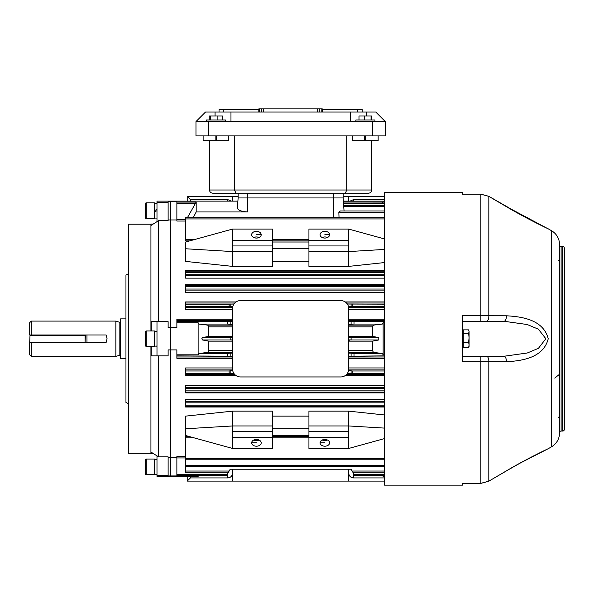 <?xml version="1.0" encoding="UTF-8"?>
<svg xmlns="http://www.w3.org/2000/svg" width="594" height="594" viewBox="0 0 594 594"><rect width="100%" height="100%" fill="white"/><g stroke="black" fill="none" stroke-linecap="round" stroke-linejoin="round"><path stroke-width="0.89" d="M145.374 203.683A0.794 0.794 0 0 1 146.169 202.888L146.169 218.481A0.794 0.794 0 0 1 145.374 217.686L145.374 203.683M146.169 202.888L154.44 202.888L154.44 218.481L146.169 218.481M145.374 215.459L145.374 205.91M462.474 485.142L462.474 483.323L480.858 483.382L488.832 481.214L480.858 483.382L462.474 483.382L462.474 485.142L384.511 485.142L384.511 192.389L462.474 192.389L462.474 194.149L480.858 194.208L462.474 194.208L462.474 192.389M559.526 432.64A1.589 1.589 0 0 1 561.115 431.051L562.711 431.051A1.589 1.589 0 0 0 564.3 429.455L564.3 248.077A1.589 1.589 0 0 0 562.711 246.48L561.115 246.48A1.589 1.589 0 0 1 559.526 244.891M462.474 356.266L480.858 356.266L480.858 483.323L488.81 481.177L506.326 470.916C520.834 462.154 543.339 450.898 548.232 448.708L551.574 446.777A15.912 15.912 0 0 0 559.526 432.996L559.526 244.535A15.912 15.912 0 0 0 551.574 230.754L548.232 228.824C543.369 226.648 520.916 215.422 506.326 206.615L488.81 196.354L480.858 194.208L480.858 315.741L506.326 315.785C520.834 316.602 543.31 319.186 548.232 338.743C543.399 358.301 520.916 360.922 506.326 361.746L462.474 361.791L462.474 315.741L480.858 315.741L480.858 321.265L462.474 321.265M559.526 321.696L559.526 328.415M559.526 302.183L559.526 266.335M506.326 470.916L520.619 462.867L548.232 448.708L537.629 453.92M542.122 451.648L541.231 452.086M539.352 453.014L538.595 453.393M537.147 454.12L535.966 454.714M534.288 455.568L533.293 456.081M531.912 456.793L530.88 457.328M530.613 457.462L529.662 457.959M525.096 460.38L523.188 461.404M523.188 461.412L522.668 461.694M516.854 464.887L513.446 466.81M512.785 467.181L512.355 467.433M513.454 210.729L516.862 212.645M517.196 212.83L524.888 217.04M526.395 217.842L529.648 219.565M532.922 221.265L533.924 221.777M535.654 222.661L538.409 224.049M538.706 224.198L539.1 224.391M525.4 217.256L488.832 196.317L480.858 194.149L488.832 196.317L506.348 206.564L546.77 228.111M559.526 293.057L559.526 262.392M480.858 356.266L503.935 356.266L527.294 352.992L538.439 348.307L545.849 338.736L538.394 329.195L527.242 324.524L503.935 321.265L480.858 321.265M506.326 315.785A4.774 2.413 -90 0 1 503.935 321.265L486.427 321.265A4.774 2.413 -90 0 0 488.81 315.83L488.832 196.317M506.348 470.968L488.81 481.177L488.81 361.701A4.774 2.413 90 0 0 486.427 356.266M503.935 356.266A4.774 2.413 90 0 1 506.326 361.746M154.44 346.161L156.987 346.057M156.987 346.161L155.71 346.139M256.43 238.075A4.774 3.378 0 0 0 261.204 234.697A4.774 3.378 0 0 0 256.43 231.326A4.774 3.378 0 0 0 251.656 234.697A4.774 3.378 0 0 0 256.43 238.075M259.066 237.511A4.774 3.378 0 0 0 256.43 236.947A4.774 3.378 0 0 0 253.787 237.511M324.844 238.075A4.774 3.378 0 0 0 329.618 234.697A4.774 3.378 0 0 0 324.844 231.326A4.774 3.378 0 0 0 320.069 234.697A4.774 3.378 0 0 0 324.844 238.075M327.48 237.511A4.774 3.378 0 0 0 324.844 236.947A4.774 3.378 0 0 0 322.208 237.511M251.656 442.834A4.774 3.378 180 0 0 256.43 446.205A4.774 3.378 180 0 0 261.204 442.834A4.774 3.378 180 0 0 256.43 439.456A4.774 3.378 180 0 0 251.656 442.834L256.43 442.834M253.787 440.02A4.774 3.378 180 0 0 256.43 440.585A4.774 3.378 180 0 0 259.066 440.02M324.844 446.205A4.774 3.378 180 0 0 329.618 442.834A4.774 3.378 180 0 0 324.844 439.456A4.774 3.378 180 0 0 320.069 442.834A4.774 3.378 180 0 0 324.844 446.205M322.208 440.02A4.774 3.378 180 0 0 324.844 440.585A4.774 3.378 180 0 0 327.48 440.02M232.558 335.87A5.569 5.569 0 0 0 231.875 337.637L202.495 337.57L201.804 338.766L202.495 339.961L208.694 341.149L208.694 350.816L207.744 352.405L198.901 353.482L198.129 354.818L198.129 322.713L198.901 324.049L227.264 324.049L227.264 321.658L232.558 321.317M232.558 358.301L176.871 358.301L176.871 349.903L170.508 349.903L170.508 327.628L176.871 327.628L176.871 321.658L227.264 321.658M372.579 336.382L372.579 326.715L373.529 325.126L382.373 324.049L383.137 322.713L383.137 354.818L382.373 353.482L373.529 352.405L372.579 350.816L372.579 341.149L378.779 339.961L378.779 337.57L349.398 337.637A5.569 5.569 0 0 0 348.708 335.87L348.982 336.382L372.579 336.382L378.779 337.57M198.901 324.049L207.744 325.126L208.694 326.715L208.694 336.382L232.291 336.382L231.89 337.57M232.558 309.585L185.625 309.585L185.625 307.603L232.618 307.603M384.511 292.293L185.625 292.293L185.625 290.087L384.511 290.087M384.511 278.148L185.625 278.148L185.625 275.75L384.511 275.75M236.07 375.594L185.625 375.594L185.625 367.946L232.558 367.946M384.511 392.879L185.625 392.879L185.625 385.239L384.511 385.239M384.511 407.024L185.625 407.024L185.625 399.383L384.511 399.383M231.89 339.894A5.569 5.569 0 0 0 232.558 341.602L231.89 339.894L230.175 339.894L230.175 337.637L231.875 337.637M230.175 337.637L230.175 339.894M348.708 341.602A5.569 5.569 0 0 0 349.383 339.894L348.953 341.149L372.579 341.149M351.099 339.894L351.099 337.637L351.099 339.894L349.383 339.894M349.398 337.637L351.099 337.637M232.781 306.675L229.128 306.549L229.128 304.158L233.954 304.039M230.175 304.039L230.175 306.675M347.319 304.039L384.511 304.158M352.145 304.158L352.145 306.549L348.492 306.675M351.099 306.675L351.099 304.039M232.558 324.406L227.264 324.049M230.175 321.317L230.175 324.406M348.708 321.317L384.511 321.658M354.002 321.658L354.002 324.049L348.708 324.406M351.099 324.406L351.099 321.317M232.781 370.856L230.175 370.856L230.175 373.492L233.954 373.492M347.319 373.492L351.099 373.492L351.099 370.856L348.492 370.856M232.558 353.126L230.175 353.126L230.175 356.214L232.558 356.214M348.708 356.214L351.099 356.214L351.099 353.126L348.708 353.126M202.495 339.961L231.905 339.961M208.694 341.149L232.321 341.149M202.495 337.57L208.694 336.382M349.369 339.961L378.779 339.961M185.625 457.944L176.871 457.944L176.871 474.272L227.264 474.272C226.448 475.683 226.448 475.683 227.264 474.272C226.448 475.683 226.448 475.683 227.264 474.272C226.448 475.683 226.448 475.683 227.264 474.272C226.448 475.683 226.448 475.683 227.264 474.272L230.175 469.23C229.603 470.225 229.603 470.225 230.175 469.23L231.875 469.23M351.099 356.214L384.511 355.873M176.871 355.873L230.175 356.214M354.002 355.873L354.002 353.482L382.373 353.482M198.901 353.482L227.264 353.482L227.264 355.873M354.002 324.049L382.373 324.049M232.558 320.552L176.871 320.552L176.871 321.658M354.002 353.482L351.099 353.126M230.175 353.126L227.264 353.482M351.099 373.492L352.145 373.374L352.145 370.983L384.511 370.983M352.145 373.374L384.511 373.374M185.625 370.983L229.128 370.983L229.128 373.374L230.175 373.492M185.625 373.374L229.128 373.374M352.145 370.983L351.099 370.856M230.175 370.856L229.128 370.983M352.145 306.549L384.511 306.549M234.771 303.037L185.625 303.037L185.625 306.549L229.128 306.549M185.625 304.158L229.128 304.158M185.625 306.549L185.625 307.603M349.398 469.23L230.175 469.23L351.099 469.23L352.145 471.042C352.962 472.46 352.962 472.46 352.145 471.042C352.962 472.46 352.962 472.46 352.145 471.042L354.002 474.272C354.818 475.683 354.818 475.683 354.002 474.272C354.818 475.683 354.818 475.683 354.002 474.272C354.818 475.683 354.818 475.683 354.002 474.272C354.818 475.683 354.818 475.683 354.002 474.272L384.511 474.272M198.901 474.272L198.136 475.46L176.871 475.452L176.871 475.943L170.508 475.943L170.508 476.395L170.508 349.903L170.508 475.943L168.124 475.943L168.124 456.86L158.576 456.86L156.987 455.858L158.576 456.86L158.576 355.873M354.692 475.46L383.137 475.452L383.137 476.395L384.511 476.395M176.871 474.272L176.871 475.452M352.145 471.042L384.511 471.042M229.128 471.042C228.311 472.46 228.311 472.46 229.128 471.042C228.311 472.46 228.311 472.46 229.128 471.042L185.625 471.042L185.625 472.237L228.438 472.237M194.127 437.867L185.625 437.867L185.625 471.042M351.099 469.23C351.67 470.225 351.67 470.225 351.099 469.23C351.67 470.225 351.67 470.225 351.099 469.23M382.454 202.339C383.316 200.824 383.316 200.824 382.454 202.339M344.052 210.996L343.139 197.958L343.362 201.143L383.137 201.136L383.137 202.079L384.511 202.079M382.373 203.259L383.137 202.079L343.429 202.071M198.671 475.46L198.129 476.395L198.129 475.452L226.581 475.46M187.377 217.746L196.191 202.079L196.191 211.954L193.213 217.746M185.625 221.042L176.871 221.042L176.871 203.259L195.582 203.259M176.871 203.259L176.871 201.589L170.508 201.589L170.508 327.628L170.508 219.958L176.871 219.958M343.51 203.259L384.511 203.259M176.871 320.552L176.871 319.23L232.558 319.23M176.871 457.944L176.871 456.489L185.625 456.489M261.204 234.697L256.43 234.697M272.342 251.574L272.342 245.946L232.558 245.946L232.558 251.574L272.342 251.574L272.342 266.387L232.558 266.387L185.625 261.405L185.625 248.76L232.558 251.574L232.558 266.387M384.511 262.563L348.708 266.387L348.708 245.946L308.932 245.946L308.932 251.574L348.708 251.574L384.511 249.428M308.932 251.574L308.932 266.387L348.708 266.387M272.342 261.405L308.932 261.405M185.625 428.771L185.625 435.521L232.558 448.455L272.342 448.455L272.342 431.586L232.558 431.586L232.558 411.145L185.625 416.127L185.625 428.771L232.558 425.957L272.342 425.957L272.342 411.145L232.558 411.145M272.342 431.586L272.342 425.957M176.871 457.573L168.124 457.573M272.342 416.127L308.932 416.127M384.511 438.587L348.708 448.455L308.932 448.455L308.932 411.145L348.708 411.145L384.511 414.968M324.844 442.834L320.069 442.834M150.935 330.969L150.935 224.205L151.21 225.319L156.987 221.673L156.987 202.205L168.124 202.205L168.124 201.589L170.508 201.589L170.508 201.136L170.508 219.958L168.124 219.958M185.625 388.483L384.511 388.483M185.625 390.874L384.511 390.874M185.625 405.19L384.511 405.19M185.625 402.806L384.511 402.806M343.74 206.489L384.511 206.489M339.033 217.746L338.832 212.184L340.384 210.996L384.511 210.996M338.832 212.184L384.511 212.184M189.716 240.882L185.625 240.882L185.625 218.934L384.511 218.934M185.625 218.934L185.625 217.746L384.511 217.746M185.625 465.347L384.511 465.347M185.625 458.598L384.511 458.598M185.625 437.867L185.625 436.649L189.716 436.649M185.625 303.037L185.625 301.938L236.07 301.938M384.511 285.521L185.625 285.521L185.625 286.657L384.511 286.657M185.625 286.657L185.625 289.048L384.511 289.048M185.625 289.048L185.625 290.087M185.625 285.521L185.625 284.652L384.511 284.652M384.511 271.191L185.625 271.191L185.625 274.725L384.511 274.725M185.625 274.725L185.625 275.75M185.625 272.342L384.511 272.342M185.625 271.191L185.625 270.508L384.511 270.508M237.578 208.687L237.429 208.019C238.068 198.879 238.068 198.879 237.429 208.011C237.786 210.217 241.201 211.531 247.676 211.954L196.191 211.954M238.075 209.34L239.011 210.038M308.932 431.586L348.708 431.586L348.708 411.145M308.932 425.957L348.708 425.957L384.511 428.103M324.844 234.697L329.618 234.697M384.511 238.944L348.708 229.076L348.708 240.325L308.932 240.325L308.932 245.946M308.932 240.325L308.932 229.076L348.708 229.076M308.932 437.206L348.708 437.206L348.708 431.586M348.708 437.206L348.708 448.455M348.708 240.325L348.708 245.946M272.342 437.206L232.558 437.206L232.558 431.586M232.558 437.206L232.558 448.455M232.558 240.325L272.342 240.325L272.342 229.076L232.558 229.076L232.558 245.946M272.342 240.325L272.342 245.946M185.625 248.76L185.625 242.01L232.558 229.076M272.342 428.771L308.932 428.771M272.342 435.521L308.932 435.521M272.342 242.01L308.932 242.01M272.342 248.76L308.932 248.76M343.139 197.958L238.127 197.958L237.429 208.011L238.127 197.958L343.139 197.958L343.139 193.184L345.389 193.184L212.674 193.184C210.751 192.983 209.697 191.921 209.489 189.998L209.489 140.674M349.383 337.57L348.982 336.382M240.518 300.579A7.952 7.952 0 0 0 232.558 308.538L232.558 368.993A7.952 7.952 0 0 0 240.518 376.952L340.756 376.952A7.952 7.952 0 0 0 348.708 368.993L348.708 308.538A7.952 7.952 0 0 0 340.756 300.579L240.518 300.579M145.374 473.849L145.374 459.845A0.794 0.794 0 0 1 146.169 459.051L146.169 474.643A0.794 0.794 0 0 1 145.374 473.849L145.374 459.845M146.169 459.051L154.44 459.051L154.44 474.643L146.169 474.643M145.374 462.073L145.374 471.621M468.636 347.668L463.268 347.668L463.268 342.196L468.636 342.196L469.074 344.936L468.636 347.668L469.074 346.547L469.074 337.741L468.636 342.196M463.268 342.196L463.268 333.293L468.636 333.293L469.074 337.741L469.074 331.578L468.636 333.293M463.268 333.293L463.268 329.863L468.636 329.863L469.074 331.578L468.636 329.863M156.987 218.08L154.44 218.08M156.987 203.289L154.44 203.289M154.44 210.684L156.987 209.415M156.987 210.684L154.44 211.954M230.969 121.584L195.968 121.584L205.517 112.036L375.757 112.036L385.306 121.584L230.969 121.584L230.969 112.036M350.304 112.036L350.304 121.584M385.306 121.584L385.306 135.907L195.968 135.907L195.968 121.584M322.46 109.652L362.236 109.652L362.236 112.036L362.236 109.652M219.038 112.036L219.038 109.652L258.813 109.652M258.813 112.036L258.813 108.858L263.632 108.858L263.632 112.036M263.632 108.858L317.634 108.858L317.634 112.036M261.471 108.858L261.471 112.036M259.459 108.858L259.459 112.036M258.977 108.858L258.977 112.036M317.634 108.858L322.297 108.858L322.297 112.036M322.297 108.858L322.46 112.036M321.814 108.858L321.814 112.036M319.802 108.858L319.802 112.036M234.563 135.907L234.563 189.998L371.777 189.998L371.777 140.674M368.599 193.184C370.515 192.983 371.577 191.921 371.777 189.998C371.577 191.921 370.515 192.983 368.599 193.184L345.389 193.184L346.71 189.998L346.71 135.907M212.674 193.184C210.751 192.983 209.697 191.921 209.489 189.998L234.563 189.998L235.877 193.184L238.127 193.184L238.127 197.958M352.494 135.907L352.494 140.674L364.642 140.674L364.642 135.907M364.642 140.674L378.148 140.674L378.148 135.907M203.126 135.907L203.126 140.674L216.624 140.674L216.624 135.907M228.779 135.907L228.779 140.674L216.624 140.674M225.401 121.584L225.401 119.995L206.311 119.995L206.311 121.584M222.475 119.995L222.475 116.016L209.237 116.016L209.237 119.995M217.144 119.995L217.144 116.016M210.528 119.995L210.528 116.016M374.963 121.584L374.963 119.995L355.873 119.995L355.873 121.584M358.984 119.995L358.984 116.016L371.851 116.016L371.851 119.995M371.057 119.995L371.057 116.016M364.619 119.995L364.619 116.016M232.558 469.23L232.558 481.11L187.214 481.11L187.214 476.395M348.708 469.23L348.708 481.11L232.558 481.11M384.511 481.11L348.708 481.11M353.482 473.366L353.482 477.925L384.511 477.925M353.482 477.925C350.601 477.628 349.012 476.032 348.708 473.158M190.399 476.395L190.399 477.925L227.792 477.925L227.792 473.366M190.399 477.925L187.214 481.11M232.558 473.158C232.261 476.032 230.665 477.628 227.792 477.925M156.987 459.452L154.44 459.452M156.987 474.242L154.44 474.242M150.935 346.562L150.935 453.326L128.349 453.326L128.349 224.205L150.935 224.205M128.349 403.786L125.958 402.405L125.958 275.126L128.349 273.745M151.21 346.562L151.21 355.873L156.987 355.873L156.987 321.658L151.21 321.658L151.21 330.969M158.576 321.658L158.576 220.671L168.124 220.671L168.124 202.205M151.21 224.035L153.245 224.035L158.576 220.671M153.245 453.497L156.987 455.858L151.21 452.212L151.21 453.497L153.245 453.497M156.987 321.658L168.124 321.658L168.124 327.628L170.508 327.628L170.508 349.903L168.124 349.903L168.124 355.873L156.987 355.873M156.987 202.205L156.987 201.136L237.904 201.136M198.129 476.395L156.987 476.395L156.987 475.326L168.124 475.326M156.987 475.326L156.987 455.858M85.388 342.248L30.019 342.567L85.068 342.248L85.068 335.283L30.019 335.283L29.7 342.248L30.019 334.964L106.111 334.964L107.083 338.766L106.111 342.567L85.068 342.567L85.388 335.283M29.7 342.567L29.7 354.856L31.289 356.445L115.86 356.445L115.86 321.087L31.289 321.087L31.289 334.964M125.958 318.874L120.627 318.874L120.627 358.657L125.958 358.657M120.627 321.562L119.832 322.356L119.832 355.175L115.86 356.445M31.289 342.567L31.289 356.445M31.289 321.087L29.7 322.676L29.7 334.964M145.374 338.766L145.374 331.764L146.169 330.969L146.169 346.562L145.374 345.767L145.374 338.766M146.169 330.969L154.44 330.969L154.44 346.562L146.169 346.562M348.708 201.143L348.708 196.421L384.511 196.421M232.558 201.136L232.558 196.421L238.127 196.421M343.139 196.421L348.708 196.421M187.214 201.136L187.214 196.421L232.558 196.421M227.792 201.136L227.792 199.606L190.399 199.606L190.399 201.136M190.399 199.606L187.214 196.421M227.792 199.606L231.296 201.136M384.511 199.606L353.482 199.606L353.482 201.143M349.97 201.143L353.482 199.606M562.711 431.051L562.711 246.48M561.115 431.051L561.115 246.48M551.574 446.777L551.574 230.754M198.129 354.818L176.871 354.818M207.744 325.126L232.558 325.126M348.708 325.126L373.529 325.126M348.656 307.603L384.511 307.603M208.694 350.66L232.558 350.66M348.708 350.66L372.579 350.66M348.708 367.946L384.511 367.946M176.871 356.979L232.558 356.979M348.708 356.979L384.511 356.979M383.137 354.818L384.511 354.818M383.137 322.713L384.511 322.713M198.129 322.713L176.871 322.713M384.511 320.552L348.708 320.552M373.529 352.405L348.708 352.405M232.558 352.405L207.744 352.405M384.511 369.928L348.656 369.928M232.618 369.928L185.625 369.928M185.625 374.495L234.771 374.495M346.502 374.495L384.511 374.495M384.511 303.037L346.502 303.037M383.137 475.452L384.511 475.452M372.579 326.871L348.708 326.871M232.558 326.871L208.694 326.871M176.871 219.587L185.625 219.587M196.191 202.079L176.871 202.079M384.511 358.301L348.708 358.301M348.708 319.23L384.511 319.23M308.932 240.882L272.342 240.882M345.203 301.938L384.511 301.938M384.511 309.585L348.708 309.585M384.511 375.594L345.203 375.594M272.342 436.649L308.932 436.649M384.511 387.444L185.625 387.444M185.625 392.01L384.511 392.01M185.625 406.341L384.511 406.341M384.511 401.782L185.625 401.782M185.625 239.664L194.127 239.664M272.342 239.664L308.932 239.664M308.932 437.867L272.342 437.867M247.676 211.954L247.676 193.184M333.598 217.746L333.598 193.184M372.579 135.907L372.579 121.584M208.694 135.907L208.694 121.584M215.058 116.016L215.058 112.036M366.208 116.016L366.208 112.036M357.462 109.652L357.462 112.036M223.812 109.652L223.812 112.036M365.414 140.674L365.414 135.907M215.852 135.907L215.852 140.674M86.976 334.964L86.976 342.567M559.503 259.556L558.516 260.395M559.526 418.094L558.516 417.137L559.526 418.094M554.751 378.111L559.422 374.346M537.629 223.611L531.756 220.612M510.142 468.763L518.629 463.966M525.4 460.276L531.756 456.92M156.987 331.37L154.44 331.37M352.829 472.237L384.511 472.237M382.603 475.46L383.137 476.395M383.137 201.136L384.511 201.136M343.651 205.294L384.511 205.294M185.625 466.535L384.511 466.535M185.625 459.786L384.511 459.786M462.474 345.827L463.268 346.629M462.474 331.704L463.268 330.903M119.832 322.356L115.86 321.087M119.832 355.175L120.627 355.969"/></g></svg>
